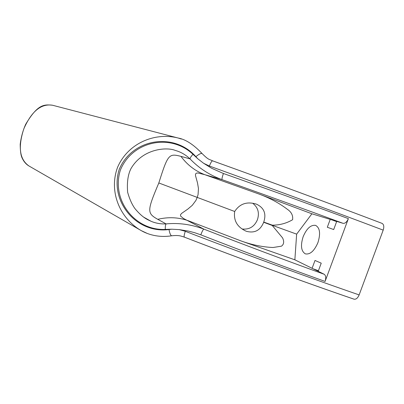 <?xml version="1.0" encoding="UTF-8"?>
<svg xmlns="http://www.w3.org/2000/svg" width="404" height="404" viewBox="0 0 404 404"><rect width="100%" height="100%" fill="white"/><g stroke="black" fill="none" stroke-linecap="round" stroke-linejoin="round"><path stroke-width="0.61" d="M165.307 229.411C134.739 230.795 110.837 199.818 120.442 169.902C132.456 140.855 170.584 133.088 192.986 154.323L197.844 158.817L195.869 156.666C173.861 131.76 132.068 138.663 119.225 169.397C109.136 201.126 136.198 233.921 169.008 229.538L171.897 229.204L165.307 229.411C165.17 226.664 165.433 224.826 166.084 223.902L157.747 219.322C146.945 213.196 146.91 211.135 158.817 182.972C167.978 153.934 168.988 153.343 180.947 156.363C187.32 164.963 195.289 171.074 204.843 174.69L197.98 172.978L196.364 173.144L195.516 174.053L195.521 175.705L197.5 182.866L198.46 188.532L198.066 194.587L197.147 197.576L195.905 200.45L192.274 205.328L187.82 209.095L181.608 213.398L180.517 214.721L180.558 216.044L183.421 218.448L203.818 229.103C245.006 245.132 285.118 260.181 324.154 274.25C325.866 275.472 326.18 277.866 325.084 281.426L348.374 218.62C346.885 222.028 345.107 223.599 343.041 223.321C304.076 208.974 263.751 194.415 222.069 179.654C209.651 175.139 198.975 168.221 190.042 158.903C186.113 155.186 181.765 152.53 176.987 150.944L175.043 150.338C166.998 147.011 142.597 148.298 130.851 168.832C127.922 174.75 126.856 182.568 127.644 192.289C129.563 199.081 132.007 204.535 134.987 208.656C139.264 213.827 143.471 217.488 147.612 219.64L151.091 221.296C155.742 223.261 160.742 224.129 166.084 223.902C178.75 222.68 191.324 224.412 203.818 229.103C203.162 229.462 202.151 231.366 200.788 234.82L194.688 232.709L188.491 231.098L179.194 229.613L185.32 231.305C243.476 253.656 308.59 277.477 359.136 294.91L383.194 230.129C333.149 211.216 268.044 187.203 209.393 166.034L203.651 163.302L211.701 168.291L223.422 173.498C266.539 188.708 308.191 203.747 348.374 218.62M234.684 211.484C233.436 220.417 237.118 226.927 245.733 231.017L246.536 231.335C254.656 233.416 260.368 230.396 263.666 222.276L263.741 222.064C266.504 213.787 264.115 207.833 256.565 204.197L256.53 204.182C247.051 201.248 239.769 203.682 234.684 211.484L158.817 182.972M252.682 203.242C257.904 207.303 259.54 212.63 257.58 219.215L257.252 220.104C254.257 226.745 249.238 229.714 242.188 229.012M303.146 236.714C306.661 228.467 310.817 224.695 315.62 225.387C319.933 227.851 320.705 233.583 317.938 242.587C314.297 250.99 310.095 254.752 305.343 253.863C301.121 251.217 300.389 245.501 303.146 236.714M209.393 166.034C210.721 162.645 211.782 160.908 212.585 160.832L212.615 160.848C269.791 181.376 333.118 204.747 381.906 223.321L382.017 223.362C383.861 224.422 384.255 226.679 383.194 230.129M359.136 294.91C357.747 298.122 356.03 299.541 353.995 299.172L353.778 299.081C304.419 282.189 241.082 259.035 184.461 237.163L184.396 237.148C183.845 236.603 184.153 234.653 185.32 231.305M223.422 173.498C222.215 177.002 221.766 179.053 222.069 179.654L204.843 174.69L258.459 193.844L311.903 213.787L296.647 234.138L294.859 259.812L312.095 268.306L315.004 260.459L321.231 263.166L318.246 271.21L314.994 269.736L324.154 274.25M333.305 220.342L336.678 221.493L333.694 229.548L327.311 227.255L330.225 219.397L343.041 223.321M311.903 213.787L330.225 219.397M146.692 233.169L141.238 230.618C119.887 218.418 108.565 191.673 117.534 167.407C127.614 143.743 154.126 131.911 178.093 138.006L181.371 139.037M52.47 105.222C43.693 104.303 37.496 104.479 25.609 124.427C22.882 130.643 21.079 137.259 20.2 144.273C20.261 150.429 20.776 154.722 21.745 157.151C23.462 161.246 25.886 164.201 29.012 166.004C19.589 159.529 17.857 147.152 23.806 128.866C31.532 111.322 41.087 103.444 52.47 105.222L178.093 138.006C185.593 139.38 193.577 144.546 202.05 153.505L202.106 153.571M263.666 222.276L272.235 225.472L271.968 225.205L272.346 225.169L263.741 222.064M258.459 193.844C269.387 197.819 279.002 202.959 287.3 209.257C291.39 211.964 293.158 215.453 292.602 219.726C286.486 223.331 279.735 225.144 272.346 225.169M272.235 225.472L282.553 237.86C284.325 241.531 283.972 244.299 281.477 246.167L273.048 247.506C262.595 247.051 251.929 244.859 241.047 240.941L294.859 259.812M325.084 281.426C284.78 266.978 243.344 251.445 200.788 234.82M312.095 268.306L314.994 269.736M336.633 221.609L332.189 219.998M318.438 270.705L312.928 268.721M271.968 225.205L296.647 234.138M157.747 219.322C168.2 216.832 178.255 217.256 187.911 220.599L241.047 240.941M382.017 223.362C333.179 204.767 269.801 181.376 212.585 160.832L212.585 160.832C209.252 159.065 209.035 160.529 202.05 153.505C201.015 153.116 198.955 154.166 195.869 156.666M203.651 163.302L197.844 158.817M169.008 229.538C169.715 233.361 170.604 235.451 171.67 235.795L171.756 235.779M180.947 156.363L190.042 158.903C190.117 157.848 191.097 156.318 192.986 154.323M171.897 229.204L179.194 229.613M151.091 221.296L143.349 216.953M141.238 230.618L29.022 166.009M353.995 299.172C304.53 282.245 241.102 259.055 184.396 237.148C181.138 236.123 179.017 234.982 171.67 235.795C157.903 237.906 147.475 234.168 141.243 230.623"/></g></svg>
